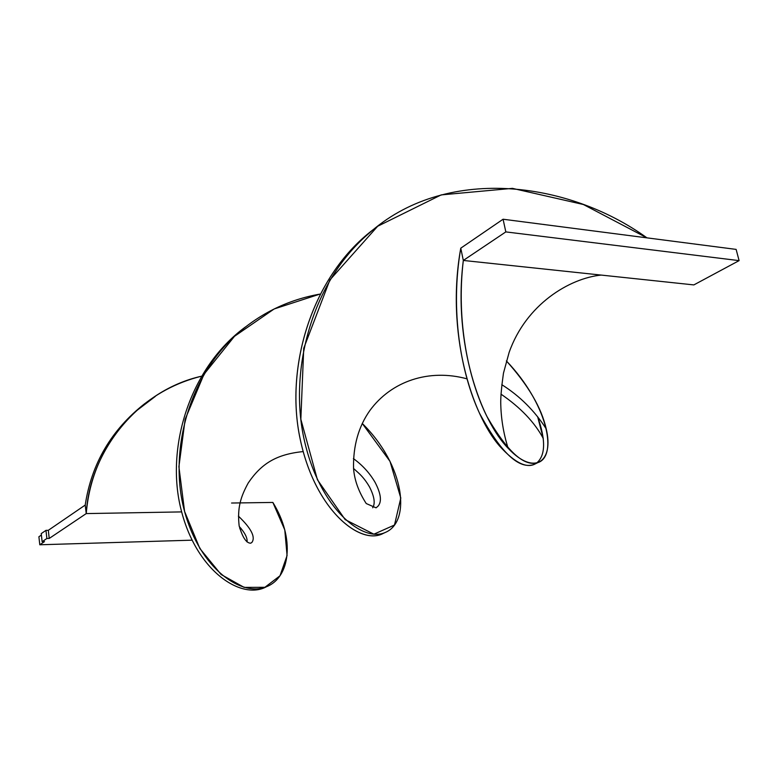 <?xml version="1.0" encoding="UTF-8"?>
<svg xmlns="http://www.w3.org/2000/svg" width="778" height="778" viewBox="0 0 778 778"><rect width="100%" height="100%" fill="white"/><g stroke="black" fill="none" stroke-linecap="round" stroke-linejoin="round"><path stroke-width="1.17" d="M38.9 536.752L39.795 544.775L191.933 540.175L39.795 544.775L38.9 536.752L41.39 535.05L38.9 536.752M44.482 541.624L39.795 544.775L44.482 541.624L42.129 541.692L44.482 541.624M41.224 533.611L42.129 541.692L41.224 533.611L45.96 530.372L46.875 538.493L42.129 541.692L46.875 538.493L45.96 530.372L48.314 530.314L49.238 538.434L46.875 538.493L49.238 538.434L48.314 530.314L85.21 505.078L86.241 513.587L49.238 538.434L86.241 513.587L181.644 511.905L86.241 513.587C89.528 474.103 105.808 440.192 135.061 411.863C154.229 394.378 176.295 382.513 201.269 376.26C138.562 390.371 89.791 450.627 86.241 513.587L85.21 505.078C91.493 463.659 111.38 429.816 144.873 403.539C111.38 429.816 91.493 463.659 85.21 505.078L48.314 530.314L45.96 530.372L41.224 533.611M240.82 528.145L239.789 528.7L240.82 528.145M231.562 503.026L272.864 502.442C295.163 538.269 290.427 577.646 266.261 586.807C241.676 597.105 200.228 569.126 184.649 511.71C168.875 454.517 186.895 378.458 236.697 334.287C260.737 313.087 288.453 299.695 319.865 294.113L274.157 308.963L234.489 336.31L204.001 374.257L185.154 419.264L178.901 466.732L184.581 511.438L199.858 548.539L221.108 574.495L244.146 587.4L264.899 587.302L280.002 575.778L287.072 555.57L284.787 529.944L272.864 502.442L239.984 502.909M500.983 394.145C520.443 407.458 534.544 422.24 543.297 438.491L537.666 416.775C545.864 440.037 545.543 455.441 536.713 462.988C527.922 469.29 515.561 463.669 499.641 446.115C471.808 414.441 445.541 332.381 460.771 248.172L463.318 260.445L505.826 231.902L463.318 260.445L693.85 284.913L739.1 260.63L736.124 249.398L503.074 219.231L505.826 231.902L739.1 260.63L693.85 284.913L463.318 260.445C452.796 344.032 481.115 420.84 508.122 448.254C534.574 476.525 554.13 461.549 546.205 428.824C541.507 407.837 528.233 385.207 506.381 360.924C547.129 403.607 557.252 453.632 539.31 462.074C525.432 468.103 507.985 452.932 486.97 416.541C468.444 379.625 456.083 321.149 463.318 260.445L460.771 248.172C449.956 310.616 460.809 373.158 479.52 413.264C501.032 452.99 519.296 470.019 534.321 464.349L535.974 463.484M245.547 326.886C188.937 368.276 165.393 448.799 181.186 510.076C196.649 571.733 241.802 600.422 266.416 586.748C241.802 600.422 196.649 571.733 181.186 510.076C165.393 448.799 188.937 368.276 245.547 326.886M646.965 237.864L583.354 204.497L512.439 188.364L441.184 194.899L377.68 226.252L329.891 279.944L303.731 348.262L300.843 419.235L317.424 479.773L345.169 519.616L373.887 534.194L394.495 525.024L400.796 498.027L389.992 461.325L362.247 423.436C404.978 465.419 411.241 521.863 385.246 532.473C362.927 542.888 319.875 508.938 304.412 440.62C288.735 372.565 310.48 283.571 368.334 233.877C444.326 165.344 567.133 180.292 646.965 237.864M375.881 227.643C312.124 274.012 284.962 365.923 299.909 437.751C314.536 509.96 360.253 545.738 382.902 533.543L384.031 532.949C361.964 546.584 315.615 511.973 300.269 439.531C284.592 367.527 311.55 274.391 375.881 227.643M503.074 219.231L460.771 248.172L503.074 219.231L505.826 231.902L739.1 260.63L736.124 249.398L503.074 219.231M537.579 462.754L534.321 464.349M239.284 526.531C244.973 532.862 247.56 538.006 247.054 541.955M466.917 378.818C429.145 368.529 391.47 380.987 369.861 410.541C358.532 426.626 353.095 445.872 353.543 468.278C354.379 479.958 358.609 491.715 366.234 503.541L376.056 507.83L378.04 506.157C381.969 501.645 380.996 493.729 375.122 482.418C369.696 473.063 362.451 465.118 353.387 458.592M135.061 411.863L155.318 396.41M385.246 532.473L382.902 533.543M238.399 516.125C251.148 528.262 255.67 536.995 251.965 542.334L250.769 543.19C246.412 543.287 242.542 537.501 239.147 525.811C237.202 507.976 240.558 496.986 248.25 482.953C261.33 463.698 276.19 454.333 303.109 451.58M353.562 468.482L358.561 472.995C362.606 476.671 366.263 481.329 369.531 486.979C374.374 496.51 375.424 503.434 372.681 507.771M601.131 275.072C569.593 278.31 526.074 304.198 509.104 352.492L503.463 373.177C501.664 385.878 500.75 395.496 500.731 402.012C500.867 417.494 503.327 432.908 508.122 448.254M546.205 428.824C534.525 410.696 519.723 395.983 501.8 384.682"/></g></svg>
